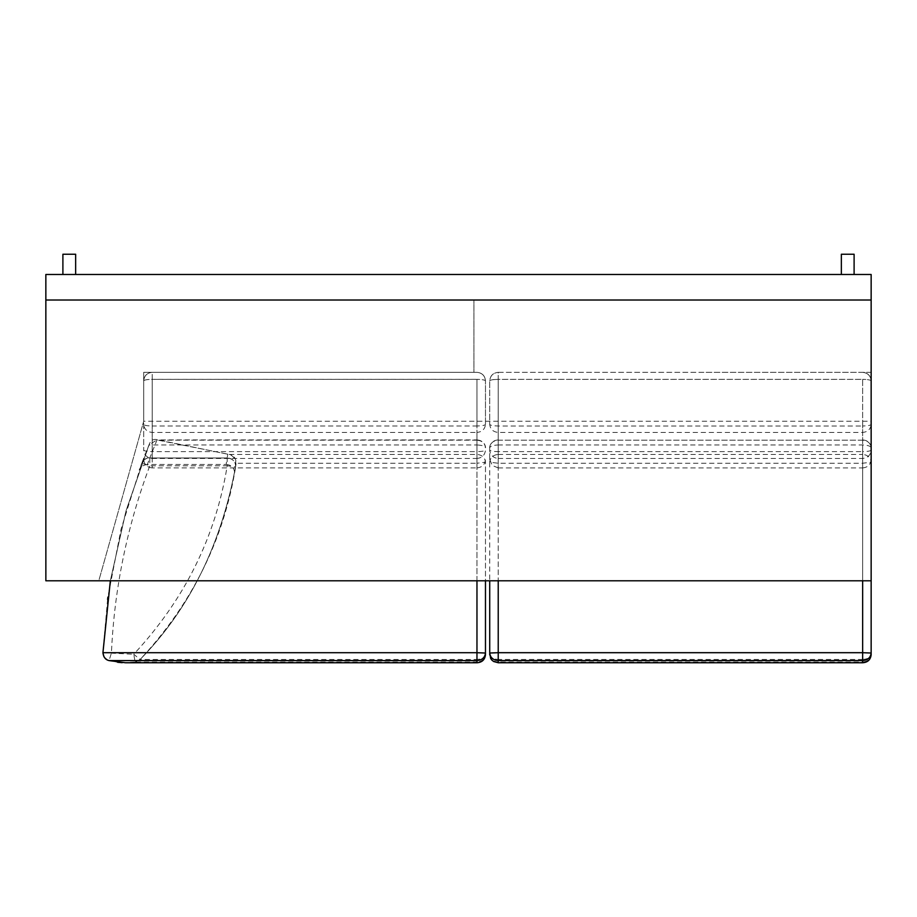 <?xml version="1.0" encoding="UTF-8"?>
<svg xmlns="http://www.w3.org/2000/svg" width="917" height="917" viewBox="0 0 917 917"><rect width="100%" height="100%" fill="white"/><g stroke="black" fill="none" stroke-linecap="round" stroke-linejoin="round"><path stroke-width="0.69" stroke-dasharray="4.58 3.44" d="M62.895 274.492L62.895 254.238L75.653 254.238L62.895 254.238L75.653 254.238L75.653 274.492L62.895 274.492L75.653 274.492M854.105 274.492L854.105 254.238L841.347 254.238L854.105 254.238L841.347 254.238L841.347 274.492L854.105 274.492L841.347 274.492M871.15 300.031L871.15 372.336L871.15 274.492L45.85 274.492L45.85 300.019L473.94 300.031L45.85 300.019L45.861 580.793L98.784 580.782L143.694 421.258L143.694 372.336L473.94 372.336L473.94 300.031L473.94 372.336L143.694 372.336L143.694 421.258L143.694 372.336L473.94 372.336M45.85 274.492L45.85 300.019M871.15 372.336L700.989 372.336L871.15 372.336L871.15 421.258L143.694 421.258L98.784 580.782L143.694 421.258M871.15 421.258L871.15 580.782L98.784 580.782M871.15 580.782L871.15 447.794C870.611 443.209 867.769 440.676 862.645 440.183L498.229 440.183C493.105 440.676 490.263 443.209 489.724 447.794L489.724 459.406M45.85 372.336L45.85 580.782M862.645 580.793L862.645 454.431C867.769 454.924 870.611 457.514 871.15 462.191L871.15 654.257C870.611 657.374 867.769 659.105 862.645 659.426L862.645 454.431L498.229 454.431L498.229 463.245L862.645 463.245L871.15 462.191L871.15 447.794C870.611 446.098 867.769 445.169 862.645 444.986L498.229 444.986L498.229 440.183L498.229 454.431C493.105 454.924 490.263 457.514 489.724 462.191L489.724 447.794C490.263 446.098 493.105 445.169 498.229 444.986L498.229 580.793M498.229 662.75L498.229 662.028C493.105 661.524 490.263 658.945 489.724 654.257L489.724 462.191L498.229 463.245L498.229 659.426L862.645 659.426L862.645 662.028C867.769 661.524 870.611 658.945 871.15 654.257M489.724 654.314L489.724 654.257C490.263 657.374 493.105 659.105 498.229 659.426L498.229 662.028L862.645 662.028L862.645 662.75M122.202 662.682L135.131 662.04L125.526 662.762L135.131 662.04L140.152 659.449C189.681 608.922 221.627 543.953 235.99 464.529C235.509 458.408 232.769 454.97 227.783 454.213L157.094 439.69C154.01 438.807 151.546 439.954 149.7 443.14L126.225 510.116L110.338 580.793L125.938 511.09L148.932 444.986L156.887 439.919L229.181 454.431L476.966 454.431C482.09 454.924 484.933 457.514 485.471 462.191L485.471 580.793M108.114 660.274L117.663 662.28M149.7 443.14L141.768 463.188L121.033 529.327L107.897 597.105M107.598 599.363L102.922 652.858M102.933 652.709L133.744 654.268L135.131 662.04L140.152 659.449C192.008 603.776 223.828 539.597 235.635 466.902L235.99 464.529M103.953 656.778L107.977 660.229M157.094 439.69L149.803 457.973L227.21 457.973L227.21 465.779L149.803 465.779L141.768 463.188C143.235 459.898 145.918 458.156 149.803 457.973L227.21 457.973C232.895 458.672 235.692 461.652 235.635 466.902L227.21 465.779C215.655 536.938 184.5 599.764 133.744 654.268L140.152 659.449C189.991 608.624 221.994 543.219 236.185 463.245C235.852 457.927 233.526 454.992 229.181 454.431M227.783 454.213L226.121 464.472L147.373 464.472L149.803 457.973L149.803 465.779C127.05 526.45 114.27 588.863 111.427 653.03L109.054 660.595M476.966 662.762L476.966 662.04L135.131 662.04L140.152 659.449L476.966 659.449L476.966 662.04C482.09 661.547 484.933 658.956 485.471 654.268L485.471 462.191L476.966 463.245L476.966 439.919L156.887 439.919M485.471 654.268C484.933 657.386 482.09 659.117 476.966 659.449L476.966 463.245L236.185 463.245M476.966 580.793L476.966 444.986C482.09 445.169 484.933 446.098 485.471 447.794C484.933 443.209 482.09 440.676 476.966 440.183L476.966 444.986L148.932 444.986M871.15 424.399L871.15 380.842L871.15 424.399C870.611 429.248 867.769 431.918 862.645 432.434L862.645 426.015C867.769 425.912 870.611 425.373 871.15 424.399M498.229 372.336L862.645 372.336C867.769 372.875 870.611 375.718 871.15 380.842C870.611 379.959 867.769 379.478 862.645 379.386L862.645 379.34C867.769 379.432 870.611 379.936 871.15 380.842C870.611 375.718 867.769 372.875 862.645 372.336C867.814 372.841 870.646 375.672 871.15 380.842C870.646 375.672 867.814 372.841 862.645 372.336L498.229 372.336L498.229 379.386L862.645 379.386L862.645 426.015L498.229 426.015C493.105 425.912 490.263 425.373 489.724 424.399L489.724 380.842L489.724 424.399C490.263 429.248 493.105 431.918 498.229 432.434L862.645 432.434L862.645 458.454C867.769 457.927 870.611 455.13 871.15 450.087C870.611 451.015 867.769 451.542 862.645 451.634L862.645 467.922L498.229 467.922L498.229 458.454C493.105 457.927 490.263 455.13 489.724 450.087C490.263 451.015 493.105 451.542 498.229 451.634L498.229 379.34C493.105 379.432 490.263 379.936 489.724 380.842C490.263 379.959 493.105 379.478 498.229 379.386L498.229 458.454L498.229 451.634L862.645 451.634L862.645 379.34L498.229 379.34L498.229 372.336C493.105 372.875 490.263 375.718 489.724 380.842C490.263 375.718 493.105 372.875 498.229 372.336C493.059 372.841 490.228 375.672 489.724 380.842M485.471 424.388L485.471 380.83L485.471 424.388C484.933 429.236 482.09 431.907 476.966 432.423L476.966 426.004C482.09 425.901 484.933 425.362 485.471 424.388M152.199 372.325L476.966 372.325C482.09 372.864 484.933 375.695 485.471 380.83C484.933 379.947 482.09 379.466 476.966 379.363L476.966 379.329C482.09 379.42 484.933 379.925 485.471 380.83C484.933 375.695 482.09 372.864 476.966 372.325C482.124 372.829 484.967 375.661 485.471 380.83C484.967 375.661 482.124 372.829 476.966 372.325L152.199 372.325L152.199 379.363C147.075 379.42 144.233 379.925 143.694 380.83L143.694 450.064L143.694 380.83C144.233 379.947 147.075 379.466 152.199 379.363L152.199 372.325C147.075 372.864 144.233 375.695 143.694 380.83C144.233 375.695 147.075 372.864 152.199 372.325C147.029 372.829 144.198 375.661 143.694 380.83M152.199 458.443L152.199 426.004L476.966 426.004L476.966 379.363L152.199 379.363L152.199 426.004C147.075 425.901 144.233 425.362 143.694 424.388L143.694 424.388C144.233 429.236 147.075 431.907 152.199 432.423L476.966 432.423L476.966 458.443C482.09 457.915 484.933 455.119 485.471 450.064C484.933 451.004 482.09 451.519 476.966 451.623L476.966 467.899L152.199 467.899L152.199 458.443C147.075 457.915 144.233 455.119 143.694 450.064C144.233 451.004 147.075 451.519 152.199 451.623L152.199 379.329L476.966 379.329L476.966 451.623L152.199 451.623L152.199 458.443L476.966 458.443M862.645 440.183L498.229 440.183M476.966 440.183L159.1 440.183M498.229 458.454L862.645 458.454M871.15 447.794L871.15 447.794C870.588 442.957 867.746 440.332 862.645 439.919M489.724 447.794C489.311 447.634 490.263 440.378 498.229 439.919M226.121 464.472C231.187 464.816 234.03 467.475 234.626 472.438L234.523 473.608M147.373 464.472C138.845 465.767 139.075 471.43 139.304 469.836L139.35 469.722M149.803 457.904C146.537 457.526 143.854 459.291 141.768 463.188L140.954 465.343M235.635 466.902C235.692 461.48 232.884 458.477 227.21 457.904M485.471 447.794C485.884 447.634 484.933 440.378 476.966 439.919M862.645 467.922C867.814 467.418 870.646 464.575 871.15 459.406M498.229 467.922L492.234 465.446L489.724 459.428L489.724 580.793M476.966 467.899C482.124 467.406 484.955 464.575 485.471 459.417L485.471 459.394M152.199 467.899C147.041 467.406 144.21 464.575 143.694 459.417L143.694 459.394"/><path stroke-width="1.38" d="M75.653 274.492L75.653 254.238L62.895 254.238L62.895 274.492M841.347 274.492L841.347 254.238L854.105 254.238L854.105 274.492M45.85 274.492L871.15 274.492L871.15 300.019L45.85 300.019L45.85 274.492M489.724 654.876L489.724 653.11L490.687 658.521L491.925 660.16L493.633 661.501L498.229 662.75L862.645 662.75C867.665 662.418 870.497 659.793 871.15 654.876L871.15 580.793L45.861 580.793L45.85 300.019M871.15 580.793L871.15 300.019M489.724 580.793L489.724 654.302M871.15 653.019C870.611 657.581 867.769 660.091 862.645 660.572L862.645 652.698L871.15 653.019M498.229 580.793L498.229 652.698L489.724 653.019C490.263 657.581 493.105 660.091 498.229 660.572L498.229 662.028M862.645 580.793L862.645 652.698L498.229 652.698L498.229 660.572L862.645 660.572L862.645 662.028M125.526 662.762L109.054 660.595C105.489 659.782 103.449 657.157 102.933 652.709L110.338 580.793L102.933 652.709C103.449 657.157 105.489 659.782 109.054 660.595L125.537 662.762L476.966 662.762C481.987 662.429 484.818 659.804 485.471 654.887L485.471 654.887M117.663 662.28L122.202 662.682M107.897 597.105L107.598 599.363M102.922 652.858L103.953 656.778M485.471 580.793L485.471 654.268M485.471 653.03C484.933 657.592 482.09 660.114 476.966 660.595L476.966 652.709L485.471 653.03M102.933 652.709L476.966 652.709L476.966 580.793M109.054 660.595L476.966 660.595L476.966 662.04"/></g></svg>
